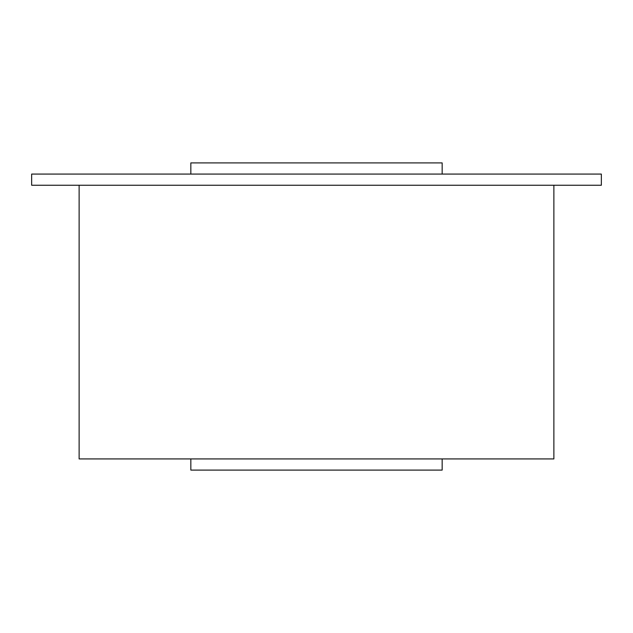 <?xml version="1.0" encoding="UTF-8"?>
<svg xmlns="http://www.w3.org/2000/svg" width="633" height="633" viewBox="0 0 633 633"><rect width="100%" height="100%" fill="white"/><g stroke="black" fill="none" stroke-linecap="round" stroke-linejoin="round"><path stroke-width="0.95" d="M442.166 162.903L190.834 162.903L190.834 174.075L190.834 162.903L442.166 162.903L442.166 174.075L442.166 162.903M442.166 470.097L190.834 470.097L190.834 458.925L190.834 470.097L442.166 470.097L442.166 458.925L442.166 470.097M553.875 458.925L79.125 458.925L79.125 185.247L79.125 458.925L553.875 458.925L553.875 185.247L553.875 458.925M601.35 185.247L31.65 185.247L31.65 174.075L31.65 185.247L601.35 185.247L601.35 174.075L601.35 185.247M31.65 174.075L601.35 174.075L31.65 174.075"/></g></svg>
